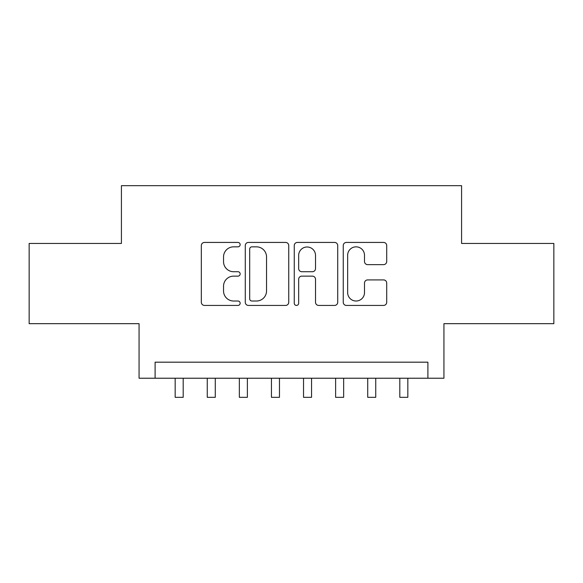 <?xml version="1.0" encoding="UTF-8"?>
<svg xmlns="http://www.w3.org/2000/svg" width="583" height="583" viewBox="0 0 583 583"><rect width="100%" height="100%" fill="white"/><g stroke="black" fill="none" stroke-linecap="round" stroke-linejoin="round"><path stroke-width="0.87" d="M240.152 244.634A2.208 2.208 0 0 0 237.951 242.426L204.48 242.426A3.148 3.148 0 0 0 201.332 245.581L201.332 302.278A3.148 3.148 0 0 0 204.48 305.426L237.951 305.426A2.208 2.208 0 0 0 240.152 303.226A2.208 2.208 0 0 0 237.951 301.017L233.615 301.017A10.079 10.079 0 0 1 223.537 290.939L223.537 286.217A10.079 10.079 0 0 1 233.615 276.138L237.951 276.138A2.208 2.208 0 0 0 240.152 273.93A2.208 2.208 0 0 0 237.951 271.722L233.615 271.722A10.079 10.079 0 0 1 223.537 261.643L223.537 256.921A10.079 10.079 0 0 1 233.615 246.842L237.951 246.842A2.208 2.208 0 0 0 240.152 244.634M383.556 264.638A3.148 3.148 0 0 0 386.711 261.49L386.711 245.581A3.148 3.148 0 0 0 383.556 242.426L346.389 242.426A3.148 3.148 0 0 0 343.241 245.581L343.241 302.278A3.148 3.148 0 0 0 346.389 305.426L383.556 305.426A3.148 3.148 0 0 0 386.711 302.278L386.711 283.068A3.148 3.148 0 0 0 383.556 279.913L367.654 279.913A3.148 3.148 0 0 0 364.499 283.068L364.499 292.593A8.424 8.424 0 0 1 356.075 301.017A8.424 8.424 0 0 1 347.65 292.593L347.65 255.267A8.424 8.424 0 0 1 356.075 246.842A8.424 8.424 0 0 1 364.499 255.267L364.499 261.49A3.148 3.148 0 0 0 367.654 264.638L383.556 264.638M427.893 378.229L443.933 378.229L443.933 323.674L553.85 323.674L553.85 243.446L461.583 243.446L461.583 185.678L121.417 185.678L121.417 243.446L29.15 243.446L29.15 323.674L139.067 323.674L139.067 378.229L427.893 378.229L427.893 362.181L155.107 362.181L155.107 378.229M288.745 245.581A3.148 3.148 0 0 0 285.597 242.426L248.424 242.426A3.148 3.148 0 0 0 245.275 245.581L245.275 302.278A3.148 3.148 0 0 0 248.424 305.426L285.597 305.426A3.148 3.148 0 0 0 288.745 302.278L288.745 245.581M297.403 242.426L334.576 242.426A3.148 3.148 0 0 1 337.725 245.581L337.725 302.278A3.148 3.148 0 0 1 334.576 305.426L318.668 305.426A3.148 3.148 0 0 1 315.52 302.278L315.52 279.286A3.148 3.148 0 0 0 312.371 276.138L301.819 276.138A3.148 3.148 0 0 0 298.664 279.286L298.664 303.226A2.208 2.208 0 0 1 296.463 305.426A2.208 2.208 0 0 1 294.255 303.226L294.255 245.581A3.148 3.148 0 0 1 297.403 242.426M251.885 246.842A2.208 2.208 0 0 0 249.684 249.043L249.684 298.817A2.208 2.208 0 0 0 251.885 301.017L256.454 301.017A10.079 10.079 0 0 0 266.533 290.939L266.533 256.921A10.079 10.079 0 0 0 256.454 246.842L251.885 246.842M315.52 255.427A8.424 8.424 0 0 0 307.095 246.995A8.424 8.424 0 0 0 298.664 255.427L298.664 268.574A3.148 3.148 0 0 0 301.819 271.722L312.371 271.722A3.148 3.148 0 0 0 315.52 268.574L315.52 255.427M175.17 378.229L175.17 397.322L183.193 397.322L183.193 378.229M207.256 378.229L207.256 397.322L215.28 397.322L215.28 378.229M239.351 378.229L239.351 397.322L247.374 397.322L247.374 378.229M271.445 378.229L271.445 397.322L279.468 397.322L279.468 378.229M303.532 378.229L303.532 397.322L311.555 397.322L311.555 378.229M335.626 378.229L335.626 397.322L343.649 397.322L343.649 378.229M367.72 378.229L367.72 397.322L375.744 397.322L375.744 378.229M399.807 378.229L399.807 397.322L407.83 397.322L407.83 378.229"/></g></svg>
